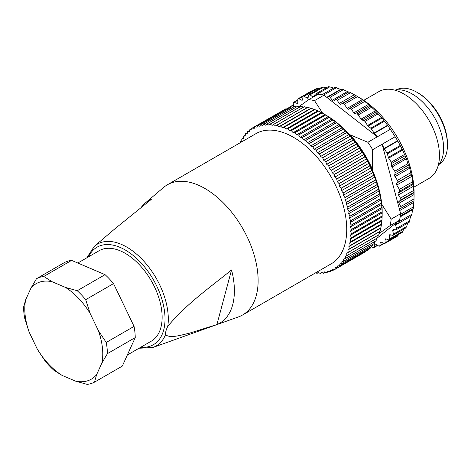 <?xml version="1.0" encoding="UTF-8"?>
<svg xmlns="http://www.w3.org/2000/svg" width="471" height="471" viewBox="0 0 471 471"><rect width="100%" height="100%" fill="white"/><g stroke="black" fill="none" stroke-linecap="round" stroke-linejoin="round"><path stroke-width="0.71" d="M127.335 355.004L151.321 341.157A52.21 30.144 -120 0 0 151.321 280.869A52.21 30.144 -120 0 0 99.104 250.725L77.797 263.03M115.307 228.464L151.662 199.092A70.856 40.906 -120 0 0 145.339 202.954L163.637 187.417A75.189 43.409 60 0 1 167.364 184.785L255.977 133.629A75.189 43.409 60 0 1 331.16 177.037A75.189 43.409 60 0 1 331.16 263.854L242.553 315.011A75.189 43.409 60 0 1 238.408 316.93L152.881 347.486L139.027 348.257M167.364 184.785A75.189 43.409 60 0 1 242.553 228.194A75.189 43.409 60 0 1 242.553 315.011M145.339 202.954A70.856 40.906 -120 0 0 141.453 207.093M231.549 269.93C210.36 287.245 186.952 303.312 167.782 326.321C166.128 329.623 165.386 332.396 165.551 334.651C170.243 338.72 180.499 335.111 189.024 333.327L216.901 324.584A70.856 40.906 -120 0 0 231.549 269.93L216.901 324.584M29.184 332.196L24.739 318.39A59.317 34.248 60 0 1 23.55 307.21L25.722 299.644A55.136 31.834 -120 0 0 29.184 332.196L37.403 349.341A55.136 31.834 -120 0 0 62.048 375.387L75.46 381.104A55.136 31.834 -120 0 0 96.643 374.598L101.83 363.176A55.136 31.834 -120 0 0 98.374 330.624L90.149 313.48A55.136 31.834 -120 0 0 65.504 287.434L52.098 281.717A55.136 31.834 -120 0 0 30.909 288.223L25.722 299.644M62.048 375.387L53.729 370.129A59.317 34.248 60 0 1 45.257 361.18L37.403 349.341M96.643 374.598L94.471 382.164L122.301 366.097L135.248 337.577L107.417 353.644L101.83 363.176M94.471 382.164A59.317 34.248 60 0 1 87.194 384.395L75.46 381.104M98.374 330.624L106.228 342.458L134.058 326.391L113.535 283.607L85.704 299.674L90.149 313.48M106.228 342.458A59.317 34.248 60 0 1 107.417 353.644M135.248 337.577A59.317 34.248 -120 0 0 134.058 326.391M65.504 287.434L77.238 290.725L105.068 274.658L71.604 260.386A59.317 34.248 -120 0 0 64.327 262.624L36.491 278.691A59.317 34.248 60 0 1 43.774 276.453L52.098 281.717M77.238 290.725A59.317 34.248 60 0 1 85.704 299.674M113.535 283.607A59.317 34.248 -120 0 0 105.068 274.658M71.604 260.386L43.774 276.453M30.909 288.223L36.491 278.691M417.029 92.334L418.213 93.017A41.354 23.874 60 0 1 447.45 143.661L447.45 145.027A43.026 24.839 -120 0 0 417.029 92.334A43.026 24.839 -120 0 0 396.052 89.908M439.066 164.403A43.026 24.839 -120 0 0 447.45 145.027M384.295 148.848A1.672 0.966 60 0 1 384.101 148.5L397.624 140.694L397.818 141.041L384.295 148.848L387.032 153.081A1.672 0.966 60 0 1 387.38 153.852L388.322 157.361A1.672 0.966 -120 0 0 388.675 158.132L391.254 162.124A1.672 0.966 60 0 1 391.672 163.466L391.595 165.686A1.672 0.966 -120 0 0 392.013 167.034L394.727 171.232A1.672 0.966 60 0 1 395.128 172.786L394.651 175.094A1.672 0.966 -120 0 0 395.051 176.654L397.447 180.364A1.672 0.966 60 0 1 397.595 182.365L396.635 183.137A1.672 0.966 -120 0 0 396.741 185.079L399.39 189.407A1.672 0.966 -120 0 1 399.602 191.244L412.92 183.555L414.021 192.78L414.015 200.723L400.703 208.412A1.672 0.966 -120 0 0 400.703 208.412A1.672 0.966 -120 0 0 400.75 206.563L398.99 203.266A1.672 0.966 60 0 1 398.943 201.488L400.585 200.04A1.672 0.966 -120 0 0 400.438 198.085L398.454 194.923A1.672 0.966 60 0 1 398.225 193.057L399.602 191.244M397.624 140.694L395.11 136.737A84.374 48.713 -120 0 0 390.306 129.313L377.312 136.814L374.31 133.364A1.672 0.966 60 0 1 374.08 133.052L371.336 128.819A1.672 0.966 -120 0 0 370.789 128.2L368.104 126.087A1.672 0.966 60 0 1 367.551 125.474L364.972 121.489A1.672 0.966 -120 0 0 363.959 120.617L362.04 119.993A1.672 0.966 60 0 1 361.027 119.122L358.313 114.918A1.672 0.966 -120 0 0 357.112 114.006L354.993 113.77A1.672 0.966 60 0 1 353.792 112.857L351.39 109.148A1.672 0.966 -120 0 0 349.8 108.306A1.672 0.966 -120 0 0 349.729 108.354L348.77 109.119A1.672 0.966 60 0 1 348.699 109.172A1.672 0.966 60 0 1 347.139 108.389L344.301 104.221A1.672 0.966 60 0 0 342.794 103.408L356.111 95.719L357.513 96.59L344.301 104.221M374.08 133.052L387.598 125.245L387.833 125.557L374.31 133.364M412.92 183.555L411.925 176.313L410.606 172.763L409.729 168.176L407.827 163.672L406.432 158.709L402.234 149.331L397.818 141.041M395.11 136.737L382.116 144.238L384.101 148.5M387.598 125.245L382.01 118.056L375.446 110.797L368.469 104.379L362.323 99.622L357.513 96.59M390.306 129.313L387.833 125.557M349.871 108.271L363.288 100.523M373.12 171.856L372.461 169.395L372.661 149.696L382.116 144.238L400.633 213.693A84.374 48.713 60 0 1 400.385 215.618A84.374 48.713 60 0 1 399.549 220.187L377.642 237.684M399.42 209.136L414.015 200.723M413.897 200.77L413.273 208.553L400.326 216.03M412.726 208.871L411.642 215.706M403.606 229.2L402.899 231.267L389.582 238.95L389.264 235.735A1.672 0.966 60 0 1 389.599 234.799A1.672 0.966 60 0 1 390.088 234.746L392.62 235.317A1.672 0.966 -120 0 0 393.114 235.259A1.672 0.966 -120 0 0 393.426 234.146L392.785 230.814A1.672 0.966 60 0 1 393.097 229.701A1.672 0.966 60 0 1 393.456 229.624L395.875 229.789A1.672 0.966 -120 0 0 396.229 229.713A1.672 0.966 -120 0 0 396.5 228.411L395.558 225.014A1.672 0.966 60 0 1 395.823 223.719A1.672 0.966 60 0 1 396.058 223.648L398.325 223.395A1.672 0.966 -120 0 0 398.554 223.319A1.672 0.966 -120 0 0 398.766 221.841L398.478 221.04M410.635 216.313L409.187 222.1M407.598 223.148L406.738 226.457L405.937 227.628M322.841 113.529L314.528 100.623L323.983 95.166L327.48 97.897L328.505 96.779A1.672 0.966 60 0 1 328.64 96.673A1.672 0.966 60 0 1 330.1 97.314L332.349 100.223A1.672 0.966 -120 0 0 333.804 100.865A1.672 0.966 -120 0 0 333.851 100.835L335.611 99.569A1.672 0.966 60 0 1 335.658 99.54A1.672 0.966 60 0 1 337.23 100.347L339.291 103.449A1.672 0.966 -120 0 0 340.816 104.285L342.794 103.408M340.816 104.285L356.111 95.719L350.548 92.657L337.23 100.347M335.705 99.511L348.923 91.88L350.548 92.657M328.64 96.673L341.828 89.06L348.929 92.133M323.983 95.166A84.374 48.713 -120 0 0 322.258 94.812A84.374 48.713 -120 0 0 318.096 94.241L308.64 99.699L299.02 106.581M334.91 87.4L341.057 89.502M314.157 96.514L314.969 94.506A1.672 0.966 60 0 1 315.24 94.182A1.672 0.966 60 0 1 316.435 94.536L316.871 94.948M328.287 86.817L329.753 86.852L334.033 88.224M303.1 96.343L298.914 98.757L301.558 100.123A1.672 0.966 -120 0 0 302.329 100.17A1.672 0.966 -120 0 0 302.665 99.564L302.983 96.714A1.672 0.966 60 0 1 303.324 96.108A1.672 0.966 60 0 1 304.237 96.243L306.874 97.974A1.672 0.966 -120 0 0 307.793 98.109A1.672 0.966 -120 0 0 308.105 97.65L308.735 95.054A1.672 0.966 60 0 1 309.047 94.594A1.672 0.966 60 0 1 310.106 94.83L312.703 96.908A1.672 0.966 -120 0 0 313.08 97.138M322.052 87.365L323.424 87.141L326.25 87.824M316.3 89.031L317.554 88.554L319.085 88.801M389.582 238.95A1.672 0.966 60 0 1 389.246 239.886A1.672 0.966 60 0 1 388.616 239.904L386.008 238.927A1.672 0.966 -120 0 0 385.378 238.944A1.672 0.966 -120 0 0 385.031 239.71L385.037 242.765A1.672 0.966 60 0 1 384.689 243.531A1.672 0.966 60 0 1 383.918 243.478L381.274 242.118A1.672 0.966 -120 0 0 380.503 242.065A1.672 0.966 -120 0 0 380.168 242.671L379.85 245.521A1.672 0.966 60 0 1 379.508 246.127A1.672 0.966 60 0 1 378.596 245.992L375.958 244.261A1.672 0.966 -120 0 0 375.04 244.125A1.672 0.966 -120 0 0 374.728 244.584L374.092 247.181A1.672 0.966 60 0 1 373.78 247.64A1.672 0.966 60 0 1 372.726 247.405L371.542 246.457M402.899 231.267L401.928 232.215M398.607 234.481L397.23 235.794M291.149 107.129L290.213 106.917A1.672 0.966 -120 0 0 289.718 106.976A1.672 0.966 -120 0 0 289.377 107.865M298.914 98.757A1.672 0.966 -120 0 0 298.143 98.71A1.672 0.966 -120 0 0 297.796 99.475L297.796 102.525A1.672 0.966 60 0 1 297.454 103.296A1.672 0.966 60 0 1 296.818 103.308L294.216 102.331A1.672 0.966 -120 0 0 293.586 102.348A1.672 0.966 -120 0 0 293.25 103.284L293.568 106.499A1.672 0.966 60 0 1 293.539 106.994M311.113 91.786L312.232 91.068M413.879 187.158L429.069 178.391A50.126 28.937 -120 0 0 431.159 176.961A50.126 28.937 -120 0 0 427.951 118.633A50.126 28.937 -120 0 0 378.943 91.574L363.753 100.341M438.218 165.439A44.274 25.564 -120 0 0 434.439 117.409A44.274 25.564 -120 0 0 394.733 90.126M327.48 97.897L377.312 136.814L367.863 142.271L350.1 134.818L348.569 133.623M400.633 213.693L391.183 219.15L381.757 204.249M379.167 233.481L390.094 225.644L399.549 220.187M354.186 94.848A77.691 44.857 60 0 1 355.793 95.637M355.946 95.607L359.137 97.45A77.691 44.857 60 0 1 414.074 192.604L414.074 196.578M414.062 193.999A77.691 44.857 60 0 1 414.05 194.576M391.183 219.15A84.374 48.713 60 0 1 390.094 225.644M382.169 211.697A77.691 44.857 -120 0 0 381.928 204.903M367.863 142.271A84.374 48.713 60 0 1 372.661 149.696M372.461 169.395A77.691 44.857 -120 0 0 350.1 134.818M308.64 99.699A84.374 48.713 60 0 1 314.528 100.623M315.858 272.691L316.93 273.392A81.872 47.265 60 0 0 317.018 273.398L318.243 272.326L320.209 273.468A81.872 47.265 60 0 0 320.292 273.468L321.422 272.256L323.383 273.257A81.872 47.265 60 0 0 323.465 273.245L324.49 271.891L326.444 272.744A81.872 47.265 60 0 0 326.521 272.727L327.433 271.243L329.37 271.944A81.872 47.265 60 0 0 329.441 271.92L330.248 270.307L332.155 270.854A81.872 47.265 60 0 0 332.226 270.819L332.915 269.088L334.787 269.477A81.872 47.265 60 0 0 334.852 269.436L335.429 267.593L337.26 267.822A81.872 47.265 60 0 0 337.318 267.775L337.772 265.827L339.556 265.891A81.872 47.265 60 0 0 339.615 265.844L339.944 263.789L341.675 263.701A81.872 47.265 60 0 0 341.728 263.642L341.934 261.499L343.6 261.252A81.872 47.265 60 0 0 343.647 261.187L343.736 258.962L345.331 258.555A81.872 47.265 60 0 0 345.373 258.485L345.337 256.189L346.856 255.623A81.872 47.265 60 0 0 346.892 255.547L346.733 253.186L348.169 252.468A81.872 47.265 60 0 0 348.204 252.385L347.916 249.971L349.27 249.1A81.872 47.265 60 0 0 349.294 249.012L348.887 246.551L350.153 245.532A81.872 47.265 60 0 0 350.171 245.444L349.647 242.948L350.807 241.782A81.872 47.265 60 0 0 350.818 241.688L350.177 239.162L351.236 237.861A81.872 47.265 60 0 0 351.248 237.761L350.483 235.223L351.443 233.787A81.872 47.265 60 0 0 351.443 233.681L350.571 231.137L351.413 229.571A81.872 47.265 60 0 0 351.413 229.465L350.43 226.922L351.16 225.238A81.872 47.265 60 0 0 351.154 225.126L350.065 222.6L350.683 220.793A81.872 47.265 60 0 0 350.665 220.681L349.476 218.185L349.977 216.266A81.872 47.265 60 0 0 349.953 216.154L348.67 213.687L349.046 211.673A81.872 47.265 60 0 0 349.017 211.556L347.645 209.13L347.898 207.022A81.872 47.265 60 0 0 347.863 206.904L346.403 204.538L346.532 202.342A81.872 47.265 60 0 0 346.497 202.224L344.955 199.922L344.96 197.649A81.872 47.265 60 0 0 344.919 197.532L343.306 195.294L343.188 192.957A81.872 47.265 60 0 0 343.141 192.839L341.457 190.69L341.216 188.294A81.872 47.265 60 0 0 341.163 188.176L339.42 186.11L339.061 183.666A81.872 47.265 60 0 0 339.002 183.549L337.207 181.582L336.724 179.098A81.872 47.265 60 0 0 336.659 178.986L334.816 177.125L334.216 174.611A81.872 47.265 60 0 0 334.145 174.5L332.261 172.751L331.543 170.219A81.872 47.265 60 0 0 331.478 170.108L329.559 168.477L328.729 165.933A81.872 47.265 60 0 0 328.652 165.827L326.709 164.326L325.767 161.783A81.872 47.265 60 0 0 325.691 161.683L323.736 160.311L322.688 157.779A81.872 47.265 60 0 0 322.606 157.679L320.639 156.443L319.485 153.935A81.872 47.265 60 0 0 319.403 153.84L317.436 152.745L316.182 150.267A81.872 47.265 60 0 0 316.1 150.178L314.139 149.23L312.791 146.793L343.512 129.054A81.872 47.265 -120 0 0 343.424 128.972L340.044 125.786A81.872 47.265 -120 0 0 339.956 125.704L336.518 122.731A81.872 47.265 -120 0 0 336.424 122.66L332.938 119.911A81.872 47.265 -120 0 0 332.85 119.84L329.329 117.326A81.872 47.265 -120 0 0 329.235 117.267L325.697 114.995A81.872 47.265 -120 0 0 325.602 114.942L322.058 112.928A81.872 47.265 -120 0 0 321.97 112.875L318.431 111.127A81.872 47.265 -120 0 0 318.337 111.085L314.828 109.602A81.872 47.265 -120 0 0 314.734 109.566L311.26 108.354A81.872 47.265 -120 0 0 311.172 108.33L307.746 107.4A81.872 47.265 -120 0 0 307.657 107.376L307.133 107.641L304.295 106.734A81.872 47.265 -120 0 0 304.207 106.717L273.486 124.456A81.872 47.265 60 0 1 273.574 124.468L304.295 106.734M273.574 124.468L275.529 125.887L276.936 125.115A81.872 47.265 60 0 1 277.025 125.133L278.962 126.681L280.451 126.063A81.872 47.265 60 0 1 280.539 126.093L282.447 127.765L284.019 127.3A81.872 47.265 60 0 1 284.107 127.335L285.979 129.125L287.622 128.819A81.872 47.265 60 0 1 287.716 128.86L289.541 130.761L291.249 130.614A81.872 47.265 60 0 1 291.343 130.661L293.121 132.663L294.887 132.675A81.872 47.265 60 0 1 294.981 132.734L296.701 134.83L298.52 135A81.872 47.265 60 0 1 298.608 135.059L300.268 137.244L302.129 137.573A81.872 47.265 60 0 1 302.223 137.644L303.813 139.905L305.708 140.393A81.872 47.265 60 0 1 305.797 140.464L307.31 142.795L309.241 143.437A81.872 47.265 60 0 1 309.329 143.52L310.76 145.91L312.709 146.705A81.872 47.265 60 0 1 312.791 146.793M273.486 124.456L272.167 125.38L270.201 124.091L300.922 106.358A81.872 47.265 -120 0 0 300.834 106.352L270.118 124.085A81.872 47.265 60 0 1 270.201 124.091M270.118 124.085L268.894 125.156L266.922 124.014L297.643 106.281A81.872 47.265 -120 0 0 297.56 106.281L266.839 124.014A81.872 47.265 60 0 1 266.922 124.014M266.839 124.014L265.715 125.233L263.748 124.232L294.469 106.493A81.872 47.265 -120 0 0 294.387 106.505L263.672 124.238A81.872 47.265 60 0 1 263.748 124.232M263.672 124.238L262.647 125.592L260.693 124.738L291.408 107.005A81.872 47.265 -120 0 0 291.331 107.023L260.616 124.756A81.872 47.265 60 0 1 260.693 124.738M260.616 124.756L259.704 126.24L257.767 125.545L288.482 107.806A81.872 47.265 -120 0 0 288.411 107.83L257.69 125.569A81.872 47.265 60 0 1 257.767 125.545M257.69 125.569L256.889 127.176L254.982 126.634L285.697 108.901A81.872 47.265 -120 0 0 285.626 108.931L254.911 126.664A81.872 47.265 60 0 1 254.982 126.634M254.911 126.664L254.222 128.395L252.344 128.012L283.324 110.261M240.292 142.684L240.239 141.936A81.872 47.265 60 0 1 240.281 141.859L241.8 141.294L241.764 138.998A81.872 47.265 60 0 1 241.806 138.927L243.401 138.521L243.483 136.296A81.872 47.265 60 0 1 243.531 136.231L245.197 135.984L245.409 133.841A81.872 47.265 60 0 1 245.462 133.782L247.187 133.693L247.522 131.644A81.872 47.265 60 0 1 247.575 131.592L249.359 131.662L249.813 129.708A81.872 47.265 60 0 1 249.877 129.666L251.708 129.896L252.279 128.047A81.872 47.265 60 0 1 252.344 128.012M312.709 146.705L343.424 128.972M310.76 145.91L342.364 127.665M309.329 143.52L340.044 125.786M309.241 143.437L339.956 125.704M307.31 142.795L338.914 124.55M305.797 140.464L336.518 122.731M305.708 140.393L336.424 122.66M303.813 139.905L335.417 121.659M302.223 137.644L332.938 119.911M302.129 137.573L332.85 119.84M300.268 137.244L331.872 118.998M298.608 135.059L329.329 117.326M298.52 135L329.235 117.267M296.701 134.83L328.305 116.584M294.981 132.734L325.697 114.995M294.887 132.675L325.602 114.942M324.955 114.547L293.121 132.663M291.343 130.661L322.058 112.928M291.249 130.614L321.97 112.875M289.541 130.761L321.145 112.516M287.716 128.86L318.431 111.127M287.622 128.819L318.337 111.085M285.979 129.125L317.584 110.879M284.107 127.335L314.828 109.602M284.019 127.3L314.734 109.566M282.447 127.765L314.051 109.519M280.539 126.093L311.26 108.354M280.451 126.063L311.172 108.33M278.962 126.681L310.566 108.436M277.025 125.133L307.746 107.4M276.936 125.115L307.657 107.376M275.529 125.887L307.133 107.641M303.771 107.135L300.922 106.358M300.498 106.911L297.643 106.281M296.571 106.852L294.469 106.493M293.162 107.211L291.408 107.005M289.824 107.894L288.482 107.806M286.551 108.907L285.697 108.901M249.877 129.666L252.197 128.324M247.575 131.592L249.654 130.39M245.462 133.782L247.352 132.692M243.531 136.231L245.273 135.23M241.806 138.927L243.419 137.997M240.281 141.859L241.794 140.982M317.018 273.398L318.555 272.509M320.292 273.468L321.94 272.521M323.465 273.245L325.237 272.22M326.521 272.727L328.452 271.614M329.441 271.92L331.578 270.684M332.226 270.819L334.616 269.441M334.787 269.477L365.508 251.744A81.872 47.265 -120 0 0 365.573 251.702L365.79 251.349M334.852 269.436L365.573 251.702M337.26 267.822L367.975 250.089A81.872 47.265 -120 0 0 368.039 250.042L368.51 249.177M337.318 267.775L368.039 250.042M339.556 265.891L370.277 248.158A81.872 47.265 -120 0 0 370.33 248.105L370.96 246.792M339.615 265.844L370.33 248.105M341.675 263.701L372.39 245.968A81.872 47.265 -120 0 0 372.443 245.909L373.156 244.19M341.728 263.642L372.443 245.909M343.6 261.252L374.321 243.519A81.872 47.265 -120 0 0 374.368 243.454L375.11 241.364M343.647 261.187L374.368 243.454M345.331 258.555L376.046 240.822A81.872 47.265 -120 0 0 376.088 240.752L376.941 237.943M345.373 258.485L376.088 240.752M346.856 255.623L377.577 237.89A81.872 47.265 -120 0 0 377.612 237.814L378.337 234.941M346.892 255.547L377.612 237.814M348.169 252.468L378.89 234.735A81.872 47.265 -120 0 0 378.92 234.652L379.52 231.726L379.991 231.367A81.872 47.265 -120 0 0 380.015 231.279L380.868 227.799A81.872 47.265 -120 0 0 380.886 227.705L381.528 224.049A81.872 47.265 -120 0 0 381.539 223.949L381.957 220.128A81.872 47.265 -120 0 0 381.963 220.028L382.158 216.054A81.872 47.265 -120 0 0 382.158 215.948L382.134 211.838A81.872 47.265 -120 0 0 382.128 211.726L381.881 207.499A81.872 47.265 -120 0 0 381.869 207.387L381.398 203.06A81.872 47.265 -120 0 0 381.38 202.948L380.692 198.532A81.872 47.265 -120 0 0 380.668 198.421L379.761 193.94A81.872 47.265 -120 0 0 379.738 193.822L378.613 189.289A81.872 47.265 -120 0 0 378.584 189.171L377.253 184.608A81.872 47.265 -120 0 0 377.212 184.491L375.681 179.916A81.872 47.265 -120 0 0 375.634 179.798L374.91 177.049L373.903 175.224A81.872 47.265 -120 0 0 373.856 175.106L373.061 172.439L371.937 170.555A81.872 47.265 -120 0 0 371.884 170.437L371.024 167.864L369.776 165.933A81.872 47.265 -120 0 0 369.717 165.816L368.811 163.337L367.439 161.365A81.872 47.265 -120 0 0 367.38 161.253L366.42 158.88L364.931 156.878A81.872 47.265 -120 0 0 364.866 156.761L363.865 154.506L362.264 152.48A81.872 47.265 -120 0 0 362.193 152.374L361.163 150.231L359.444 148.2A81.872 47.265 -120 0 0 359.373 148.094L358.313 146.081L356.488 144.049A81.872 47.265 -120 0 0 356.412 143.943L355.34 142.059L353.403 140.046A81.872 47.265 -120 0 0 353.321 139.946L350.206 136.201A81.872 47.265 -120 0 0 350.124 136.101L346.903 132.534A81.872 47.265 -120 0 0 346.815 132.439L343.512 129.054M348.204 252.385L378.92 234.652M347.916 249.971L379.52 231.726M349.27 249.1L379.991 231.367M349.294 249.012L380.015 231.279M348.887 246.551L380.491 228.305M350.153 245.532L380.868 227.799M350.171 245.444L380.886 227.705M349.647 242.948L381.245 224.702M350.807 241.782L381.528 224.049M350.818 241.688L381.539 223.949M350.177 239.162L381.781 220.917M351.236 237.861L381.957 220.128M351.248 237.761L381.963 220.028M350.483 235.223L382.087 216.978M351.443 233.787L382.158 216.054M351.443 233.681L382.158 215.948M350.571 231.137L382.175 212.892M351.413 229.571L382.134 211.838M351.413 229.465L382.128 211.726M350.43 226.922L382.034 208.677M351.16 225.238L381.881 207.499M351.154 225.126L381.869 207.387M350.065 222.6L381.669 204.355M350.683 220.793L381.398 203.06M350.665 220.681L381.38 202.948M349.476 218.185L381.08 199.934M349.977 216.266L380.692 198.532M349.953 216.154L380.668 198.421M348.67 213.687L380.274 195.441M349.046 211.673L379.761 193.94M349.017 211.556L379.738 193.822M347.645 209.13L379.243 190.885M347.898 207.022L378.613 189.289M347.863 206.904L378.584 189.171M346.403 204.538L378.007 186.292M346.532 202.342L377.253 184.608M346.497 202.224L377.212 184.491M344.955 199.922L376.559 181.671M344.96 197.649L375.681 179.916M344.919 197.532L375.634 179.798M343.306 195.294L374.91 177.049M343.188 192.957L373.903 175.224M343.141 192.839L373.856 175.106M341.457 190.69L373.061 172.439M341.216 188.294L371.937 170.555M341.163 188.176L371.884 170.437M339.42 186.11L371.024 167.864M339.061 183.666L369.776 165.933M339.002 183.549L369.717 165.816M337.207 181.582L368.811 163.337M336.724 179.098L367.439 161.365M336.659 178.986L367.38 161.253M334.816 177.125L366.42 158.88M334.216 174.611L364.931 156.878M334.145 174.5L364.866 156.761M332.261 172.751L363.865 154.506M331.543 170.219L362.264 152.48M331.478 170.108L362.193 152.374M329.559 168.477L361.163 150.231M328.729 165.933L359.444 148.2M328.652 165.827L359.373 148.094M326.709 164.326L358.313 146.081M325.767 161.783L356.488 144.049M325.691 161.683L356.412 143.943M323.736 160.311L355.34 142.059M322.688 157.779L353.403 140.046M322.606 157.679L353.321 139.946M320.639 156.443L352.243 138.197M319.485 153.935L350.206 136.201M319.403 153.84L350.124 136.101M317.436 152.745L349.04 134.5M316.182 150.267L346.903 132.534M316.1 150.178L346.815 132.439M314.139 149.23L345.738 130.985M324.943 114.541L326.056 115.183A79.364 45.822 60 0 1 382.175 212.386L382.175 213.669M140.764 347.251A56.314 32.517 -120 0 0 153.369 279.686A56.314 32.517 -120 0 0 88.554 256.819M86.811 257.82L94.412 246.209A58.793 33.947 60 0 1 143.649 260.987A58.793 33.947 60 0 1 167.782 326.321M165.551 334.651A58.793 33.947 60 0 1 152.881 347.486M396.741 185.079L411.925 176.313M412.602 181.777L399.39 189.407M396.635 183.137L411.46 174.576M397.595 182.365L411.154 174.541M395.051 176.654L409.729 168.176M397.447 180.364L410.606 172.763M394.651 175.094L409.252 166.669M395.128 172.786L408.369 165.144M392.013 167.034L406.432 158.709M394.727 171.232L407.827 163.672M391.595 165.686L405.896 157.432M391.672 163.466L404.883 155.842M388.675 158.132L402.599 150.096M391.254 162.124L404.301 154.588M388.322 157.361L402.234 149.331M387.38 153.852L400.444 146.31M387.032 153.081L400.044 145.568M347.139 108.389L362.323 99.622M351.39 109.148L364.554 101.548M353.792 112.857L368.469 104.379M354.993 113.77L369.588 105.345M357.112 114.006L370.353 106.364M358.313 114.918L371.407 107.359M361.027 119.122L375.446 110.797M362.04 119.993L376.347 111.733M363.959 120.617L377.171 112.987M364.972 121.489L378.019 113.953M367.551 125.474L381.481 117.432M368.104 126.087L382.01 118.056M370.789 128.2L383.853 120.658M371.336 128.819L384.354 121.3M398.225 193.057L413.303 184.349M398.454 194.923L413.532 186.216M413.756 190.396L400.438 198.085M400.585 200.04L413.903 192.351M398.943 201.488L414.021 192.78M398.99 203.266L414.068 194.564M414.068 198.874L400.75 206.563M399.785 210.502L413.756 202.436M413.503 206.834L400.562 214.305M400.191 216.89L412.608 209.725M412.084 214.152L398.766 221.841M395.558 225.014L398.384 223.384M409.817 220.728L396.5 228.411M392.785 230.814L394.704 229.707M406.738 226.457L393.426 234.146M389.264 235.735L390.73 234.888M339.291 103.449L354.369 94.742M332.349 100.223L347.421 91.515M343.412 89.631L330.1 97.314M326.756 97.332L340.61 89.331M336.447 87.683L323.624 95.089M329.753 86.852L316.435 94.536M312.703 96.908L314.392 95.931M323.424 87.141L310.106 94.83M306.874 97.974L308.211 97.203M317.554 88.554L304.237 96.243M301.558 100.123L302.676 99.475M374.092 247.181L377.454 245.244M374.728 244.584L375.593 244.084M379.85 245.521L383.635 243.336M380.168 242.671L381.198 242.076M385.037 242.765L398.348 235.076M385.031 239.71L386.238 239.015M290.213 106.917L293.427 105.062M294.216 102.331L297.796 100.264M296.818 103.308L297.778 102.755M94.412 246.209L116.414 227.522M363.271 100.529L349.8 108.306M411.701 215.73L398.554 223.319M409.317 222.159L396.229 229.713M406.149 227.734L393.114 235.259M348.923 91.88L335.658 99.54M334.916 87.306L321.999 94.765M328.299 86.64L315.24 94.182M322.07 87.076L309.047 94.594M316.324 88.601L303.324 96.108M377.677 245.391L373.78 247.64M384.012 243.525L379.508 246.127M402.258 232.38L389.246 239.886M397.689 236.024L384.689 243.531M293.404 104.845L289.718 106.976M311.137 91.203L298.143 98.71M297.796 99.917L293.586 102.348"/></g></svg>
